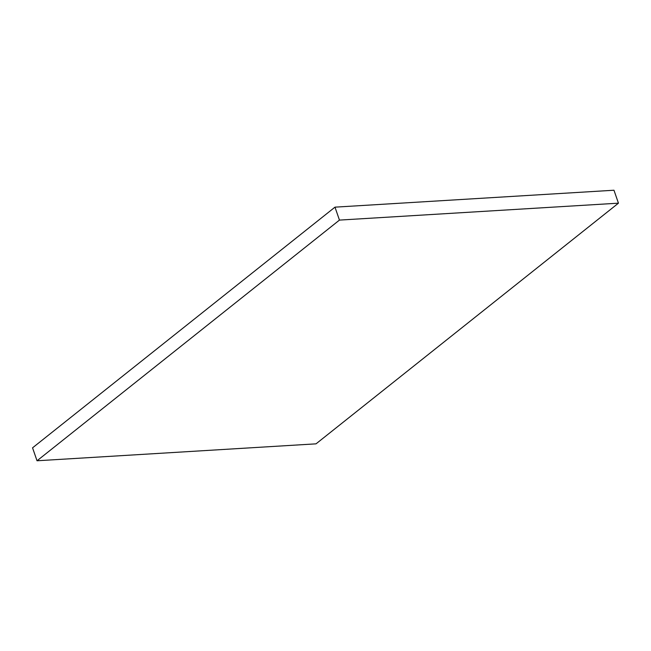 <?xml version="1.0" encoding="UTF-8"?>
<svg xmlns="http://www.w3.org/2000/svg" width="651" height="651" viewBox="0 0 651 651"><rect width="100%" height="100%" fill="white"/><g stroke="black" fill="none" stroke-linecap="round" stroke-linejoin="round"><path stroke-width="0.98" d="M618.45 203.169L613.966 190.23L334.98 207.156L32.55 447.831L37.034 460.77L316.02 443.844L618.45 203.169L339.456 220.095L334.98 207.156M339.456 220.095L37.034 460.77"/></g></svg>

